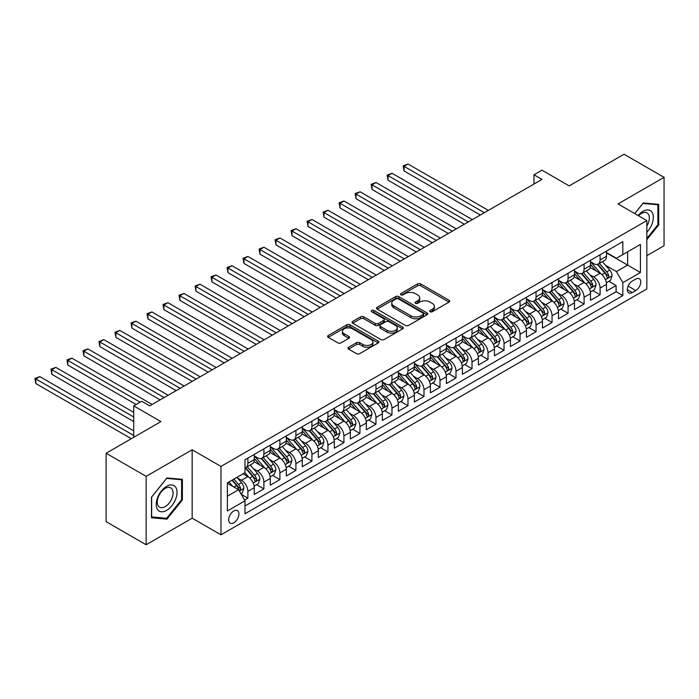 <?xml version="1.0" encoding="UTF-8"?>
<svg xmlns="http://www.w3.org/2000/svg" width="699" height="699" viewBox="0 0 699 699"><rect width="100%" height="100%" fill="white"/><g stroke="black" fill="none" stroke-linecap="round" stroke-linejoin="round"><path stroke-width="1.05" d="M430.112 311.719A1.555 0.9 0 0 0 432.314 311.719L449.011 302.082A2.219 1.284 0 0 0 449.658 301.173A2.219 1.284 0 0 0 449.011 300.264L420.728 283.934A2.219 1.284 0 0 0 417.583 283.934L400.885 293.58A1.555 0.9 0 0 0 400.431 294.209A1.555 0.9 0 0 0 400.885 294.847A1.555 0.9 0 0 0 403.087 294.847L405.245 293.597A7.112 4.107 0 0 1 415.302 293.597L417.661 294.961A7.112 4.107 0 0 1 419.741 297.861A7.112 4.107 0 0 1 417.661 300.771L415.503 302.012A1.555 0.9 0 0 0 415.04 302.65A1.555 0.9 0 0 0 415.503 303.287A1.555 0.9 0 0 0 417.696 303.287L419.863 302.038A7.112 4.107 0 0 1 429.92 302.038L432.27 303.401A7.112 4.107 0 0 1 434.359 306.302A7.112 4.107 0 0 1 432.27 309.203L430.112 310.452A1.555 0.9 0 0 0 429.658 311.09A1.555 0.9 0 0 0 430.112 311.719L430.112 310.452M233.789 522.808A7.243 4.185 120 0 0 238.525 516.421A7.243 4.185 120 0 0 237.415 510.62A7.243 4.185 120 0 0 233.789 510.978A7.243 4.185 120 0 0 229.054 517.365A7.243 4.185 120 0 0 230.163 523.167A7.243 4.185 120 0 0 233.789 522.808M348.591 347.263A2.219 1.284 0 0 0 347.945 348.172A2.219 1.284 0 0 0 348.591 349.081L356.534 353.659A2.219 1.284 0 0 0 359.67 353.659L378.22 342.956A2.219 1.284 0 0 0 378.867 342.047A2.219 1.284 0 0 0 378.22 341.138L349.928 324.808A2.219 1.284 0 0 0 346.791 324.808L328.242 335.511A2.219 1.284 0 0 0 327.595 336.42A2.219 1.284 0 0 0 328.242 337.329L337.827 342.868A2.219 1.284 0 0 0 340.972 342.868L348.906 338.281A2.219 1.284 0 0 0 349.561 337.372A2.219 1.284 0 0 0 348.906 336.464L344.153 333.72A5.942 3.434 0 0 1 342.414 331.3A5.942 3.434 0 0 1 346.084 328.128A5.942 3.434 0 0 1 352.558 328.871L371.186 339.618A5.942 3.434 0 0 1 372.925 342.047A5.942 3.434 0 0 1 369.255 345.219A5.942 3.434 0 0 1 362.781 344.476L359.67 342.685A2.219 1.284 0 0 0 356.534 342.685L348.591 347.263L348.591 349.081M646.837 255.685L664.05 245.751L664.05 177.345L624.024 154.243L569.196 185.899L541.978 170.18L533.975 174.802L541.978 179.425L149.743 405.883L141.731 401.261L133.727 405.883L133.727 437.312M146.135 476.36L146.135 544.757L192.164 518.186L192.164 449.789L146.135 476.36L106.117 453.249L160.945 421.593L133.727 405.883M192.164 449.789L220.98 466.425L646.837 220.561L646.837 288.958L220.98 534.822L220.98 466.425M664.05 177.345L618.021 203.925L646.837 220.561M405.403 325.446A2.219 1.284 0 0 0 408.548 325.446L427.089 314.742A2.219 1.284 0 0 0 427.736 313.834A2.219 1.284 0 0 0 427.089 312.925L398.806 296.594A2.219 1.284 0 0 0 395.66 296.594L377.119 307.298A2.219 1.284 0 0 0 376.464 308.207A2.219 1.284 0 0 0 377.119 309.115L405.403 325.446M372.314 312.06A1.555 0.9 0 0 1 373.895 312.278L373.895 310.426L402.65 327.036A2.219 1.284 0 0 1 403.306 327.936A2.219 1.284 0 0 1 402.65 328.845L384.109 339.557A2.219 1.284 0 0 1 380.964 339.557L352.68 323.218L352.68 321.409A2.219 1.284 0 0 0 352.025 322.318A2.219 1.284 0 0 0 352.68 323.218M352.68 321.409L360.614 316.822A2.219 1.284 0 0 1 363.76 316.822L375.232 323.445A2.219 1.284 0 0 0 378.377 323.445L383.637 320.413A2.219 1.284 0 0 0 384.293 319.504A2.219 1.284 0 0 0 383.637 318.595L371.693 311.702A1.555 0.9 0 0 1 371.239 311.064A1.555 0.9 0 0 1 372.2 310.234A1.555 0.9 0 0 1 373.895 310.426M146.135 544.757L106.117 521.655L106.117 453.249M244.554 500.047L247.883 498.134L241.234 494.298M237.459 477.967L241.478 480.292A9.061 5.225 60 0 1 247.883 491.38L254.279 487.684L254.279 494.429L263.89 488.889L256.603 484.678M253.466 468.723L257.485 471.047A9.061 5.225 60 0 1 263.89 482.135L270.295 478.439L270.295 485.185L279.897 479.645L272.61 475.434M269.473 459.479L273.492 461.803A9.061 5.225 60 0 1 279.897 472.9L286.302 469.195L286.302 475.949L295.904 470.401L288.626 466.198M285.48 450.243L289.5 452.559A9.061 5.225 60 0 1 295.904 463.655L302.309 459.959L302.309 466.705L311.92 461.157L304.633 456.954M301.496 440.999L305.515 443.315A9.061 5.225 60 0 1 311.92 454.411L318.325 450.715L318.325 457.461L327.927 451.912L320.64 447.709M317.503 431.755L321.523 434.07A9.061 5.225 60 0 1 327.927 445.167L334.332 441.471L334.332 448.216L343.934 442.668L336.656 438.465M333.51 422.511L337.53 424.835A9.061 5.225 60 0 1 343.934 435.923L350.339 432.227L350.339 438.972L359.95 433.424L352.663 429.221M349.526 413.266L353.545 415.59A9.061 5.225 60 0 1 359.95 426.678L366.346 422.982L366.346 429.728L375.957 424.188L368.67 419.977M365.533 404.022L369.553 406.346A9.061 5.225 60 0 1 375.957 417.434L382.362 413.738L382.362 420.483L391.964 414.944L384.677 410.732M381.54 394.778L385.56 397.102A9.061 5.225 60 0 1 391.964 408.19L398.369 404.494L398.369 411.248L407.971 405.7L400.693 401.497M397.548 385.542L401.576 387.858A9.061 5.225 60 0 1 407.971 398.954L414.376 395.25L414.376 402.004L423.987 396.455L416.7 392.253M413.563 376.298L417.583 378.613A9.061 5.225 60 0 1 423.987 389.71L430.392 386.014L430.392 392.759L439.994 387.211L432.707 383.008M429.57 367.054L433.59 369.369A9.061 5.225 60 0 1 439.994 380.466L446.399 376.77L446.399 383.515L456.001 377.967L448.723 373.764M445.578 357.809L449.597 360.134A9.061 5.225 60 0 1 456.001 371.221L462.406 367.525L462.406 374.271L472.017 368.723L464.73 364.52M461.593 348.565L465.613 350.889A9.061 5.225 60 0 1 472.017 361.977L478.422 358.281L478.422 365.027L488.024 359.487L480.737 355.275M477.6 339.321L481.62 341.645A9.061 5.225 60 0 1 488.024 352.733L494.429 349.037L494.429 355.782L504.031 350.243L496.753 346.031M493.608 330.077L497.627 332.401A9.061 5.225 60 0 1 504.031 343.489L510.436 339.793L510.436 346.547L520.047 340.998L512.76 336.787M509.623 320.832L513.643 323.156A9.061 5.225 60 0 1 520.047 334.253L526.443 330.548L526.443 337.302L536.054 331.754L528.767 327.551M525.631 311.597L529.65 313.912A9.061 5.225 60 0 1 536.054 325.009L542.459 321.313L542.459 328.058L552.061 322.51L544.774 318.307M541.638 302.352L545.657 304.668A9.061 5.225 60 0 1 552.061 315.765L558.466 312.069L558.466 318.814L568.069 313.266L560.79 309.063M557.645 293.108L561.664 295.424A9.061 5.225 60 0 1 568.069 306.52L574.473 302.824L574.473 309.57L584.084 304.021L576.797 299.819M573.661 283.864L577.68 286.188A9.061 5.225 60 0 1 584.084 297.276L590.489 293.58L590.489 300.325L600.091 294.777L600.091 288.032A9.061 5.225 -120 0 0 593.687 276.944L589.668 274.62M592.804 290.574L600.091 294.777M254.279 487.684A9.061 5.225 -120 0 0 247.883 476.596L243.077 473.817M270.295 478.439A9.061 5.225 -120 0 0 263.89 467.351L253.99 461.637M286.302 469.195A9.061 5.225 -120 0 0 279.897 458.107L269.997 452.393M302.309 459.959A9.061 5.225 -120 0 0 295.904 448.863L286.005 443.149M318.325 450.715A9.061 5.225 -120 0 0 311.92 439.619L302.02 433.904M334.332 441.471A9.061 5.225 -120 0 0 327.927 430.374L318.028 424.66M350.339 432.227A9.061 5.225 -120 0 0 343.934 421.13L334.035 415.416M366.346 422.982A9.061 5.225 -120 0 0 359.95 411.894L350.042 406.171M382.362 413.738A9.061 5.225 -120 0 0 375.957 402.65L366.058 396.936M398.369 404.494A9.061 5.225 -120 0 0 391.964 393.406L382.065 387.692M414.376 395.25A9.061 5.225 -120 0 0 407.971 384.162L398.072 378.447M430.392 386.014A9.061 5.225 -120 0 0 423.987 374.917L414.088 369.203M446.399 376.77A9.061 5.225 -120 0 0 439.994 365.673L430.095 359.959M462.406 367.525A9.061 5.225 -120 0 0 456.001 356.429L446.102 350.715M478.422 358.281A9.061 5.225 -120 0 0 472.017 347.193L462.109 341.47M494.429 349.037A9.061 5.225 -120 0 0 488.024 337.949L478.125 332.226M510.436 339.793A9.061 5.225 -120 0 0 504.031 328.705L494.132 322.99M526.443 330.548A9.061 5.225 -120 0 0 520.047 319.46L510.139 313.746M542.459 321.313A9.061 5.225 -120 0 0 536.054 310.216L526.155 304.502M558.466 312.069A9.061 5.225 -120 0 0 552.061 300.972L542.162 295.258M574.473 302.824A9.061 5.225 -120 0 0 568.069 291.728L558.169 286.013M590.489 293.58A9.061 5.225 -120 0 0 584.084 282.483L574.185 276.769M635.793 279.067L632.272 281.103A7.016 4.054 120 0 0 627.685 287.289A7.016 4.054 120 0 0 628.759 292.907A7.016 4.054 120 0 0 632.272 292.566L635.793 290.531A7.016 4.054 120 0 0 640.38 284.344A7.016 4.054 120 0 0 639.305 278.718A7.016 4.054 120 0 0 635.793 279.067M227.385 496.185L238.595 489.719L244.999 500.807L244.999 513.748L622.826 295.616L622.826 282.676L616.422 271.579L605.675 265.375M244.999 500.807L227.385 510.978L227.385 482.878L244.999 472.707L244.999 459.767L622.826 241.636L622.826 254.576L640.433 244.405L640.433 272.505L622.826 282.676M254.279 455.888L257.485 457.74A9.061 5.225 60 0 0 262.011 458.186L268.416 454.49A9.061 5.225 -120 0 0 270.295 450.339L270.295 445.167M270.295 446.644L273.492 448.496A9.061 5.225 60 0 0 278.019 448.941L284.423 445.246A9.061 5.225 -120 0 0 286.302 441.095L286.302 435.923M286.302 437.399L289.5 439.252A9.061 5.225 60 0 0 294.034 439.697L300.439 436.001A9.061 5.225 -120 0 0 302.309 431.86L302.309 426.678M302.309 428.155L305.515 430.007A9.061 5.225 60 0 0 310.041 430.453L316.446 426.757A9.061 5.225 -120 0 0 318.325 422.615L318.325 417.434M318.325 418.919L321.523 420.763A9.061 5.225 60 0 0 326.049 421.209L332.453 417.513A9.061 5.225 -120 0 0 334.332 413.371L334.332 408.19M334.332 409.675L337.53 411.519A9.061 5.225 60 0 0 342.064 411.973L348.469 408.268A9.061 5.225 -120 0 0 350.339 404.127L350.339 398.954M350.339 400.431L353.545 402.274A9.061 5.225 60 0 0 358.071 402.729L364.476 399.033A9.061 5.225 -120 0 0 366.346 394.883L366.346 389.71M366.346 391.187L369.553 393.039A9.061 5.225 60 0 0 374.079 393.485L380.483 389.789A9.061 5.225 -120 0 0 382.362 385.638L382.362 380.466M382.362 381.942L385.56 383.795A9.061 5.225 60 0 0 390.086 384.24L396.49 380.544A9.061 5.225 -120 0 0 398.369 376.394L398.369 371.221M398.369 372.698L401.576 374.55A9.061 5.225 60 0 0 406.102 374.996L412.506 371.3A9.061 5.225 -120 0 0 414.376 367.15L414.376 361.977M414.376 363.454L417.583 365.306A9.061 5.225 60 0 0 422.109 365.752L428.513 362.056A9.061 5.225 -120 0 0 430.392 357.914L430.392 352.733M430.392 354.218L433.59 356.062A9.061 5.225 60 0 0 438.116 356.507L444.52 352.812A9.061 5.225 -120 0 0 446.399 348.67L446.399 343.489M446.399 344.974L449.597 346.818A9.061 5.225 60 0 0 454.132 347.272L460.536 343.567A9.061 5.225 -120 0 0 462.406 339.426L462.406 334.244M462.406 335.73L465.613 337.573A9.061 5.225 60 0 0 470.139 338.028L476.543 334.332A9.061 5.225 -120 0 0 478.422 330.181L478.422 325.009M478.422 326.485L481.62 328.329A9.061 5.225 60 0 0 486.146 328.783L492.55 325.087A9.061 5.225 -120 0 0 494.429 320.937L494.429 315.765M494.429 317.241L497.627 319.094A9.061 5.225 60 0 0 502.162 319.539L508.557 315.843A9.061 5.225 -120 0 0 510.436 311.693L510.436 306.52M510.436 307.997L513.643 309.849A9.061 5.225 60 0 0 518.169 310.295L524.573 306.599A9.061 5.225 -120 0 0 526.443 302.449L526.443 297.276M526.443 298.753L529.65 300.605A9.061 5.225 60 0 0 534.176 301.051L540.58 297.355A9.061 5.225 -120 0 0 542.459 293.213L542.459 288.032M542.459 289.508L545.657 291.361A9.061 5.225 60 0 0 550.183 291.806L556.587 288.11A9.061 5.225 -120 0 0 558.466 283.969L558.466 278.787M558.466 280.273L561.664 282.116A9.061 5.225 60 0 0 566.199 282.562L572.603 278.866A9.061 5.225 -120 0 0 574.473 274.724L574.473 269.543M574.473 271.029L577.68 272.872A9.061 5.225 60 0 0 582.206 273.326L588.61 269.622A9.061 5.225 -120 0 0 590.489 265.48L590.489 260.308M244.999 505.989L616.099 291.728L616.099 285.542L606.496 291.081L606.496 284.336A9.061 5.225 -120 0 0 600.091 273.248L590.192 267.525M590.489 261.784L593.687 263.628A9.061 5.225 -120 0 0 598.213 264.082A9.061 5.225 -120 0 0 600.091 259.932L600.091 254.759M598.213 264.082L604.618 260.386A9.061 5.225 -120 0 0 606.496 256.236L606.496 251.063M247.883 458.107L247.883 463.28A9.061 5.225 60 0 1 246.004 467.43A9.061 5.225 60 0 1 244.999 467.797M246.004 467.43L252.409 463.734A9.061 5.225 -120 0 0 254.279 459.584L254.279 454.411M263.89 448.863L263.89 454.035A9.061 5.225 60 0 1 262.011 458.186M279.897 439.619L279.897 444.8A9.061 5.225 60 0 1 278.019 448.941M295.904 430.374L295.904 435.556A9.061 5.225 60 0 1 294.034 439.697M311.92 421.13L311.92 426.311A9.061 5.225 60 0 1 310.041 430.453M327.927 411.894L327.927 417.067A9.061 5.225 60 0 1 326.049 421.209M343.934 402.65L343.934 407.823A9.061 5.225 60 0 1 342.064 411.973M359.95 393.406L359.95 398.579A9.061 5.225 60 0 1 358.071 402.729M375.957 384.162L375.957 389.334A9.061 5.225 60 0 1 374.079 393.485M391.964 374.917L391.964 380.099A9.061 5.225 60 0 1 390.086 384.24M407.971 365.673L407.971 370.854A9.061 5.225 60 0 1 406.102 374.996M423.987 356.429L423.987 361.61A9.061 5.225 60 0 1 422.109 365.752M439.994 347.185L439.994 352.366A9.061 5.225 60 0 1 438.116 356.507M456.001 337.949L456.001 343.122A9.061 5.225 60 0 1 454.132 347.272M472.017 328.705L472.017 333.877A9.061 5.225 60 0 1 470.139 338.028M488.024 319.46L488.024 324.633A9.061 5.225 60 0 1 486.146 328.783M504.031 310.216L504.031 315.389A9.061 5.225 60 0 1 502.162 319.539M520.047 300.972L520.047 306.153A9.061 5.225 60 0 1 518.169 310.295M536.054 291.728L536.054 296.909A9.061 5.225 60 0 1 534.176 301.051M552.061 282.483L552.061 287.665A9.061 5.225 60 0 1 550.183 291.806M568.069 273.248L568.069 278.42A9.061 5.225 60 0 1 566.199 282.562M584.084 264.004L584.084 269.176A9.061 5.225 60 0 1 582.206 273.326M584.084 297.276L584.084 304.021M568.069 306.52L568.069 313.266M552.061 315.765L552.061 322.51M536.054 325.009L536.054 331.754M520.047 334.253L520.047 340.998M504.031 343.489L504.031 350.243M488.024 352.733L488.024 359.487M472.017 361.977L472.017 368.723M456.001 371.221L456.001 377.967M439.994 380.466L439.994 387.211M423.987 389.71L423.987 396.455M407.971 398.954L407.971 405.7M391.964 408.19L391.964 414.944M375.957 417.434L375.957 424.188M359.95 426.678L359.95 433.424M343.934 435.923L343.934 442.668M327.927 445.167L327.927 451.912M311.92 454.411L311.92 461.157M295.904 463.655L295.904 470.401M279.897 472.9L279.897 479.645M263.89 482.135L263.89 488.889M247.883 491.38L247.883 498.134M238.595 489.719L227.385 483.245M616.422 271.579L627.632 265.113L627.632 251.797L640.433 244.405M606.496 252.907L640.433 272.505M606.496 252.54L616.422 258.272L622.826 254.576M192.164 518.186L220.98 534.822M533.975 174.802L533.975 184.047M608.82 281.33L616.099 285.542M616.099 291.728L622.826 295.616M646.837 239.678L658.685 224.947L658.685 204.344L643.237 202.963L634.718 213.562M151.5 517.767L166.947 519.147L182.395 499.925L182.395 479.322L166.947 477.95L151.5 497.164L151.5 517.767M657.89 224.484L658.685 224.947M181.6 499.462L182.395 499.925M165.314 518.204L166.947 519.147M430.733 311.937L432.27 311.055A7.112 4.107 0 0 0 434.359 308.145L434.359 306.302M419.741 297.861L419.741 299.714A7.112 4.107 0 0 1 417.661 302.615L416.123 303.506M448.985 302.099L420.728 285.786A2.219 1.284 0 0 0 417.583 285.786L401.506 295.065M427.063 314.76L398.806 298.438A2.219 1.284 0 0 0 395.66 298.438L377.145 309.133M423.157 314.463A1.555 0.9 0 0 0 423.611 313.834A1.555 0.9 0 0 0 423.157 313.196L398.334 298.857A1.555 0.9 0 0 0 396.132 298.857L393.852 300.177A7.112 4.107 0 0 0 391.772 303.078A7.112 4.107 0 0 0 393.852 305.987L410.82 315.782A7.112 4.107 0 0 0 420.885 315.782L423.157 314.463L423.157 316.315A1.555 0.9 0 0 0 423.611 315.677L423.611 313.834M391.772 303.078L391.772 304.93A7.112 4.107 0 0 0 393.852 307.831L393.852 305.987M423.157 316.315L420.885 317.634A7.112 4.107 0 0 1 410.82 317.634L393.852 307.831M352.707 323.235L360.614 318.674L360.614 316.822M384.293 319.504L384.293 321.348A2.219 1.284 0 0 1 383.637 322.256L378.377 325.297A2.219 1.284 0 0 1 375.232 325.297L363.76 318.674A2.219 1.284 0 0 0 360.614 318.674M373.895 312.278L402.624 328.862M387.132 330.321A5.942 3.434 0 0 0 393.616 331.064A5.942 3.434 0 0 0 397.285 327.892A5.942 3.434 0 0 0 395.538 325.463L388.985 321.68A2.219 1.284 0 0 0 385.839 321.68L380.571 324.72A2.219 1.284 0 0 0 379.924 325.629A2.219 1.284 0 0 0 380.571 326.529L387.132 330.321L387.132 332.174A5.942 3.434 0 0 0 393.616 332.916A5.942 3.434 0 0 0 397.285 329.745L397.285 327.892M379.924 325.629L379.924 327.473A2.219 1.284 0 0 0 380.571 328.381L380.571 326.529M387.132 332.174L380.571 328.381M372.925 342.047L372.925 343.899A5.942 3.434 0 0 1 369.255 347.071A5.942 3.434 0 0 1 362.781 346.32L359.67 344.528A2.219 1.284 0 0 0 356.534 344.528L348.626 349.098M342.414 331.3L342.414 333.143A5.942 3.434 0 0 0 344.153 335.572L344.153 333.72M348.88 338.299L344.153 335.572M378.185 342.973L349.928 326.66A2.219 1.284 0 0 0 346.791 326.66L328.277 337.346M606.356 282.754L610.498 280.36L612.097 275.738A6.003 3.46 -120 0 0 609.764 270.102L602.451 261.636M600.983 273.833L592.306 263.785A17.318 9.996 -120 0 0 590.489 261.88M596.221 271.011L591.371 265.393A14.373 8.301 -120 0 0 590.489 264.432M488.339 210.39L408.059 164.038L404.057 166.345L404.057 170.967L480.335 215.012M597.4 264.405L604.801 272.968A6.003 3.46 60 0 1 606.942 277.101C607.842 278.316 608.48 277.94 608.855 275.991A6.003 3.46 -120 0 0 606.723 271.859L599.401 263.392M597.837 264.266L605.788 273.466A3.058 1.765 60 0 1 606.557 274.663L608.855 275.991M606.942 277.101L607.37 277.818M404.057 170.967L403.174 165.838L484.337 212.706M403.174 165.838L408.059 164.038M646.837 232.243A14.714 8.493 120 0 0 653.128 215.178A14.714 8.493 120 0 0 642.914 211.36A14.714 8.493 120 0 0 638.1 215.51M646.837 226.074A11.14 6.431 120 0 0 647.029 212.889A11.14 6.431 120 0 0 641.455 213.44A11.14 6.431 120 0 0 638.545 215.764M634.753 213.579L642.914 203.418L657.89 204.755L657.89 224.711L646.837 238.455M656.894 204.187L657.89 204.755M175.641 499.165A14.714 8.493 120 0 0 171.832 484.949A14.714 8.493 120 0 0 157.616 497.557A14.714 8.493 120 0 0 161.425 511.773A14.714 8.493 120 0 0 175.641 499.165M171.998 498.125A11.14 6.431 120 0 0 170.739 487.867A11.14 6.431 120 0 0 158.35 496.91A11.14 6.431 120 0 0 159.599 507.168A11.14 6.431 120 0 0 171.998 498.125M151.657 516.98L151.657 497.024L166.633 478.404L181.6 479.741L181.6 499.698L166.633 518.317L151.5 516.893M180.604 479.164L181.6 479.741M590.349 291.99L594.491 289.604L596.09 284.982A6.003 3.46 -120 0 0 593.748 279.347L586.435 270.88M584.976 283.069L576.299 273.029A17.318 9.996 -120 0 0 574.473 271.125M580.214 280.255L575.364 274.637A14.373 8.301 -120 0 0 574.473 273.667M472.332 219.635L392.043 173.282L388.041 175.589L388.041 180.211L464.328 224.257M581.393 273.65L588.785 282.213A6.003 3.46 60 0 1 590.926 286.345C591.826 287.551 592.472 287.184 592.848 285.236A6.003 3.46 -120 0 0 590.707 281.103L583.394 272.636M581.821 273.51L589.773 282.711A3.058 1.765 60 0 1 590.541 283.908L592.848 285.236M590.926 286.345L591.363 287.062M388.041 180.211L387.159 175.082L468.33 221.941M387.159 175.082L392.043 173.282M574.342 301.234L578.475 298.849L580.083 294.227A6.003 3.46 -120 0 0 577.741 288.591L570.428 280.124M568.96 292.313L560.283 282.274A17.318 9.996 -120 0 0 558.466 280.369M564.207 289.5L559.349 283.881A14.373 8.301 -120 0 0 558.466 282.912M456.325 228.879L376.036 182.526L372.034 184.833L372.034 189.455L448.321 233.501M565.377 282.894L572.778 291.457A6.003 3.46 60 0 1 574.919 295.59C575.819 296.795 576.457 296.428 576.841 294.48A6.003 3.46 -120 0 0 574.7 290.347L567.387 281.88M565.814 282.754L573.765 291.955A3.058 1.765 60 0 1 574.534 293.152L576.841 294.48M574.919 295.59L575.356 296.306M372.034 189.455L371.152 184.326L452.323 231.186M371.152 184.326L376.036 182.526M558.335 310.478L562.468 308.093L564.067 303.471A6.003 3.46 -120 0 0 561.734 297.835L554.421 289.369M552.953 301.557L544.276 291.518A17.318 9.996 -120 0 0 542.459 289.613M548.191 298.744L543.341 293.126A14.373 8.301 -120 0 0 542.459 292.156M440.318 238.123L360.029 191.771L356.027 194.077L356.027 198.699L432.305 242.745M549.37 292.138L556.771 300.701A6.003 3.46 60 0 1 558.912 304.834C559.812 306.04 560.449 305.673 560.834 303.724A6.003 3.46 -120 0 0 558.693 299.591L551.38 291.125M549.807 291.999L557.758 301.199A3.058 1.765 60 0 1 558.527 302.396L560.834 303.724M558.912 304.834L559.349 305.542M356.027 198.699L355.144 193.571L436.316 240.43M355.144 193.571L360.029 191.771M542.319 319.723L546.461 317.337L548.06 312.715A6.003 3.46 -120 0 0 545.727 307.079L538.405 298.613M536.946 310.802L528.269 300.762A17.318 9.996 -120 0 0 526.443 298.857M532.184 307.988L527.334 302.37A14.373 8.301 -120 0 0 526.443 301.4M424.302 247.367L344.013 201.006L340.011 203.322L340.011 207.944L416.298 251.989M533.363 301.374L540.764 309.945A6.003 3.46 60 0 1 542.896 314.078C543.805 315.284 544.442 314.917 544.818 312.969A6.003 3.46 -120 0 0 542.677 308.836L535.364 300.369M533.8 301.234L541.742 310.443A3.058 1.765 60 0 1 542.52 311.64L544.818 312.969M542.896 314.078L543.333 314.786M340.011 207.944L339.137 202.815L420.3 249.674M339.137 202.815L344.013 201.006M526.312 328.967L530.454 326.582L532.053 321.959A6.003 3.46 -120 0 0 529.711 316.324L522.398 307.857M520.93 320.046L512.253 309.998A17.318 9.996 -120 0 0 510.436 308.102M516.177 317.224L511.327 311.605A14.373 8.301 -120 0 0 510.436 310.644M408.295 256.603L328.006 210.25L324.004 212.566L324.004 217.188L400.291 261.225M517.347 310.618L524.748 319.19A6.003 3.46 60 0 1 526.889 323.322C527.789 324.528 528.435 324.161 528.811 322.213A6.003 3.46 -120 0 0 526.67 318.08L519.357 309.613M517.784 310.478L525.735 319.688A3.058 1.765 60 0 1 526.504 320.885L528.811 322.213M526.889 323.322L527.326 324.03M324.004 217.188L323.121 212.059L404.293 258.918M323.121 212.059L328.006 210.25M510.305 338.211L514.438 335.817L516.037 331.195A6.003 3.46 -120 0 0 513.704 325.568L506.391 317.093M504.923 329.29L496.246 319.242A17.318 9.996 -120 0 0 494.429 317.337M500.169 326.468L495.311 320.85A14.373 8.301 -120 0 0 494.429 319.889M392.288 265.847L311.999 219.495L307.997 221.81L307.997 226.432L384.284 270.469M501.34 319.862L508.741 328.434A6.003 3.46 60 0 1 510.882 332.567C511.782 333.773 512.419 333.397 512.804 331.457A6.003 3.46 -120 0 0 510.663 327.324L503.35 318.849M501.777 319.723L509.728 328.932A3.058 1.765 60 0 1 510.497 330.12L512.804 331.457M510.882 332.567L511.319 333.274M307.997 226.432L307.114 221.295L388.286 268.163M307.114 221.295L311.999 219.495M494.289 347.455L498.431 345.061L500.03 340.439A6.003 3.46 -120 0 0 497.697 334.812L490.375 326.337M488.916 338.534L480.239 328.486A17.318 9.996 -120 0 0 478.422 326.582M484.154 335.712L479.304 330.094A14.373 8.301 -120 0 0 478.422 329.133M376.272 275.091L295.992 228.739L291.981 231.046L291.981 235.668L368.268 279.714M485.333 329.107L492.734 337.669A6.003 3.46 60 0 1 494.866 341.802C495.774 343.017 496.412 342.641 496.788 340.701A6.003 3.46 -120 0 0 494.656 336.569L487.334 328.093M485.77 328.967L493.721 338.167A3.058 1.765 60 0 1 494.49 339.364L496.788 340.701M494.866 341.802L495.303 342.519M291.981 235.668L291.107 230.539L372.27 277.407M291.107 230.539L295.992 228.739M478.282 356.691L482.424 354.306L484.023 349.683A6.003 3.46 -120 0 0 481.681 344.048L474.368 335.581M472.9 347.779L464.232 337.731A17.318 9.996 -120 0 0 462.406 335.826M468.147 344.957L463.297 339.338A14.373 8.301 -120 0 0 462.406 338.368M360.265 284.336L279.976 237.983L275.974 240.29L275.974 244.912L352.261 288.958M469.326 338.351L476.718 346.914A6.003 3.46 60 0 1 478.859 351.047C479.759 352.252 480.405 351.885 480.781 349.937A6.003 3.46 -120 0 0 478.64 345.804L471.327 337.337M469.754 338.211L477.705 347.412A3.058 1.765 60 0 1 478.474 348.609L480.781 349.937M478.859 351.047L479.296 351.763M275.974 244.912L275.091 239.783L356.263 286.651M275.091 239.783L279.976 237.983M462.275 365.935L466.408 363.55L468.007 358.928A6.003 3.46 -120 0 0 465.674 353.292L458.361 344.825M456.893 357.014L448.216 346.975A17.318 9.996 -120 0 0 446.399 345.07M452.139 354.201L447.281 348.583A14.373 8.301 -120 0 0 446.399 347.613M344.257 293.58L263.969 247.228L259.967 249.534L259.967 254.156L336.254 298.202M453.31 347.595L460.711 356.158A6.003 3.46 60 0 1 462.852 360.291C463.752 361.497 464.389 361.13 464.774 359.181A6.003 3.46 -120 0 0 462.633 355.048L455.32 346.582M453.747 347.455L461.698 356.656A3.058 1.765 60 0 1 462.467 357.853L464.774 359.181M462.852 360.291L463.288 361.007M259.967 254.156L259.084 249.027L340.256 295.887M259.084 249.027L263.969 247.228M446.268 375.18L450.401 372.794L452 368.172A6.003 3.46 -120 0 0 449.667 362.536L442.353 354.07M440.886 366.259L432.209 356.219A17.318 9.996 -120 0 0 430.392 354.314M436.124 363.445L431.274 357.827A14.373 8.301 -120 0 0 430.392 356.857M328.25 302.824L247.962 256.472L243.96 258.779L243.96 263.401L320.238 307.446M437.303 356.839L444.704 365.402A6.003 3.46 60 0 1 446.844 369.535C447.744 370.741 448.382 370.374 448.758 368.425A6.003 3.46 -120 0 0 446.626 364.293L439.304 355.826M437.74 356.7L445.691 365.9A3.058 1.765 60 0 1 446.46 367.097L448.758 368.425M446.844 369.535L447.281 370.243M243.96 263.401L243.077 258.272L324.24 305.131M243.077 258.272L247.962 256.472M430.252 384.424L434.394 382.038L435.993 377.416A6.003 3.46 -120 0 0 433.651 371.781L426.338 363.314M424.878 375.503L416.202 365.463A17.318 9.996 -120 0 0 414.376 363.559M420.116 372.689L415.267 367.071A14.373 8.301 -120 0 0 414.376 366.101M312.235 312.069L231.946 265.707L227.944 268.023L227.944 272.645L304.231 316.691M421.296 366.084L428.688 374.647A6.003 3.46 60 0 1 430.829 378.779C431.729 379.985 432.375 379.618 432.751 377.67A6.003 3.46 -120 0 0 430.61 373.537L423.297 365.07M421.733 365.944L429.675 375.145A3.058 1.765 60 0 1 430.453 376.342L432.751 377.67M430.829 378.779L431.266 379.487M227.944 272.645L227.07 267.516L308.233 314.375M227.07 267.516L231.946 265.707M414.245 393.668L418.378 391.283L419.985 386.661A6.003 3.46 -120 0 0 417.644 381.025L410.33 372.558M408.863 384.747L400.186 374.699A17.318 9.996 -120 0 0 398.369 372.803M404.109 381.925L399.251 376.307A14.373 8.301 -120 0 0 398.369 375.346M296.227 321.304L215.939 274.952L211.937 277.267L211.937 281.889L288.224 325.926M405.28 375.319L412.681 383.891A6.003 3.46 60 0 1 414.822 388.024C415.722 389.229 416.359 388.862 416.744 386.914A6.003 3.46 -120 0 0 414.603 382.781L407.29 374.315M405.717 375.18L413.668 384.389A3.058 1.765 60 0 1 414.437 385.586L416.744 386.914M414.822 388.024L415.258 388.731M211.937 281.889L211.054 276.76L292.226 323.62M211.054 276.76L215.939 274.952M398.238 402.912L402.371 400.518L403.97 395.896A6.003 3.46 -120 0 0 401.637 390.269L394.323 381.794M392.855 393.991L384.179 383.943A17.318 9.996 -120 0 0 382.362 382.038M388.094 391.169L383.244 385.551A14.373 8.301 -120 0 0 382.362 384.59M280.22 330.548L199.931 284.196L195.93 286.511L195.93 291.134L272.217 335.171M389.273 384.564L396.674 393.135A6.003 3.46 60 0 1 398.814 397.268C399.714 398.474 400.352 398.098 400.737 396.158A6.003 3.46 -120 0 0 398.596 392.025L391.283 383.55M389.71 384.424L397.661 393.633A3.058 1.765 60 0 1 398.43 394.83L400.737 396.158M398.814 397.268L399.251 397.976M195.93 291.134L195.047 285.996L276.219 332.864M195.047 285.996L199.931 284.196M382.222 412.157L386.364 409.763L387.962 405.14A6.003 3.46 -120 0 0 385.63 399.513L378.308 391.038M376.848 403.236L368.172 393.188A17.318 9.996 -120 0 0 366.346 391.283M372.086 400.413L367.237 394.795A14.373 8.301 -120 0 0 366.346 393.834M264.205 339.793L183.916 293.44L179.914 295.756L179.914 300.369L256.201 344.415M373.266 393.808L380.667 402.379A6.003 3.46 60 0 1 382.799 406.512C383.707 407.718 384.345 407.342 384.721 405.403A6.003 3.46 -120 0 0 382.58 401.27L375.267 392.794M373.703 393.668L381.645 402.877A3.058 1.765 60 0 1 382.423 404.066L384.721 405.403M382.799 406.512L383.235 407.22M179.914 300.369L179.04 295.24L260.203 342.108M179.04 295.24L183.916 293.44M366.215 421.401L370.356 419.007L371.955 414.385A6.003 3.46 -120 0 0 369.614 408.749L362.3 400.282M360.833 412.48L352.165 402.432A17.318 9.996 -120 0 0 350.339 400.527M356.079 409.658L351.23 404.039A14.373 8.301 -120 0 0 350.339 403.078M248.197 349.037L167.909 302.684L163.907 304.991L163.907 309.613L240.194 353.659M357.259 403.052L364.651 411.615A6.003 3.46 60 0 1 366.792 415.748C367.691 416.954 368.338 416.587 368.714 414.638A6.003 3.46 -120 0 0 366.573 410.505L359.26 402.039M357.687 402.912L365.638 412.113A3.058 1.765 60 0 1 366.407 413.31L368.714 414.638M366.792 415.748L367.228 416.464M163.907 309.613L163.024 304.484L244.196 351.352M163.024 304.484L167.909 302.684M350.208 430.636L354.341 428.251L355.94 423.629A6.003 3.46 -120 0 0 353.607 417.993L346.293 409.527M344.825 421.715L336.149 411.676A17.318 9.996 -120 0 0 334.332 409.771M340.072 418.902L335.214 413.284A14.373 8.301 -120 0 0 334.332 412.314M232.19 358.281L151.901 311.929L147.9 314.235L147.9 318.858L224.187 362.903M341.243 412.296L348.644 420.859A6.003 3.46 60 0 1 350.784 424.992C351.684 426.198 352.322 425.831 352.707 423.882A6.003 3.46 -120 0 0 350.566 419.75L343.253 411.283M341.68 412.157L349.631 421.357A3.058 1.765 60 0 1 350.4 422.554L352.707 423.882M350.784 424.992L351.221 425.708M147.9 318.858L147.017 313.729L228.189 360.588M147.017 313.729L151.901 311.929M334.192 439.881L338.333 437.495L339.932 432.873A6.003 3.46 -120 0 0 337.6 427.238L330.286 418.771M328.818 430.96L320.142 420.92A17.318 9.996 -120 0 0 318.325 419.016M324.056 428.146L319.207 422.528A14.373 8.301 -120 0 0 318.325 421.558M216.174 367.525L135.894 321.173L131.893 323.48L131.893 328.102L208.171 372.148M325.236 421.541L332.637 430.103A6.003 3.46 60 0 1 334.777 434.236C335.677 435.442 336.315 435.075 336.691 433.127A6.003 3.46 -120 0 0 334.559 428.994L327.237 420.527M325.673 421.401L333.624 430.601A3.058 1.765 60 0 1 334.393 431.799L336.691 433.127M334.777 434.236L335.205 434.953M131.893 328.102L131.01 322.973L212.173 369.832M131.01 322.973L135.894 321.173M318.185 449.125L322.326 446.74L323.925 442.118A6.003 3.46 -120 0 0 321.584 436.482L314.27 428.015M312.811 440.204L304.135 430.165A17.318 9.996 -120 0 0 302.309 428.26M308.049 437.391L303.2 431.772A14.373 8.301 -120 0 0 302.309 430.802M200.167 376.77L119.878 330.417L115.877 332.724L115.877 337.346L192.164 381.392M309.229 430.785L316.621 439.348A6.003 3.46 60 0 1 318.761 443.481C319.661 444.686 320.308 444.319 320.684 442.371A6.003 3.46 -120 0 0 318.543 438.238L311.23 429.771M309.657 430.645L317.608 439.846A3.058 1.765 60 0 1 318.377 441.043L320.684 442.371M318.761 443.481L319.198 444.188M115.877 337.346L114.994 332.217L196.166 379.076M114.994 332.217L119.878 330.417M302.178 458.369L306.311 455.984L307.918 451.362A6.003 3.46 -120 0 0 305.577 445.726L298.263 437.259M296.795 449.448L288.119 439.409A17.318 9.996 -120 0 0 286.302 437.504M292.042 446.626L287.184 441.017A14.373 8.301 -120 0 0 286.302 440.047M184.16 386.014L103.871 339.653L99.87 341.968L99.87 346.59L176.157 390.627M293.213 440.021L300.614 448.592A6.003 3.46 60 0 1 302.754 452.725C303.654 453.931 304.292 453.564 304.677 451.615A6.003 3.46 -120 0 0 302.536 447.482L295.223 439.016M293.65 439.881L301.601 449.09A3.058 1.765 60 0 1 302.37 450.287L304.677 451.615M302.754 452.725L303.191 453.433M99.87 346.59L98.987 341.462L180.159 388.321M98.987 341.462L103.871 339.653M286.171 467.614L290.303 465.228L291.902 460.606A6.003 3.46 -120 0 0 289.569 454.97L282.256 446.495M280.788 458.693L272.112 448.644A17.318 9.996 -120 0 0 270.295 446.74M276.026 455.87L271.177 450.252A14.373 8.301 -120 0 0 270.295 449.291M168.153 395.25L87.864 348.897L83.863 351.213L83.863 355.835L160.141 399.872M277.206 449.265L284.607 457.836A6.003 3.46 60 0 1 286.747 461.969C287.647 463.175 288.285 462.808 288.67 460.859A6.003 3.46 -120 0 0 286.529 456.727L279.216 448.251M277.643 449.125L285.594 458.334A3.058 1.765 60 0 1 286.363 459.531L288.67 460.859M286.747 461.969L287.184 462.677M83.863 355.835L82.98 350.706L164.151 397.565M82.98 350.706L87.864 348.897M270.155 476.858L274.296 474.464L275.895 469.842A6.003 3.46 -120 0 0 273.562 464.215L266.24 455.739M264.781 467.937L256.105 457.889A17.318 9.996 -120 0 0 254.279 455.984M260.019 465.115L255.17 459.496A14.373 8.301 -120 0 0 254.279 458.535M152.137 404.494L71.848 358.141L67.847 360.457L67.847 365.079L136.13 404.494M261.199 458.509L268.599 467.081A6.003 3.46 60 0 1 270.731 471.213C271.64 472.419 272.278 472.043 272.654 470.104A6.003 3.46 -120 0 0 270.513 465.971L263.2 457.496M261.636 458.369L269.578 467.579A3.058 1.765 60 0 1 270.356 468.767L272.654 470.104M270.731 471.213L271.168 471.921M67.847 365.079L66.973 359.941L140.132 402.187M66.973 359.941L71.848 358.141M254.148 486.102L258.289 483.708L259.888 479.086A6.003 3.46 -120 0 0 257.547 473.45L250.233 464.984M248.765 477.181L244.938 472.742M244.012 474.359L243.392 473.642M133.727 412.358L55.841 367.386L51.84 369.692L51.84 374.315L133.727 421.593M245.183 467.753L252.584 476.316A6.003 3.46 60 0 1 254.724 480.449C255.624 481.663 256.271 481.288 256.647 479.348A6.003 3.46 -120 0 0 254.506 475.206L247.193 466.74M245.62 467.614L253.571 476.814A3.058 1.765 60 0 1 254.34 478.011L256.647 479.348M254.724 480.449L255.161 481.165M51.84 374.315L50.957 369.186L133.727 416.971M50.957 369.186L55.841 367.386M240.91 493.739L242.273 492.952L243.872 488.33A6.003 3.46 -120 0 0 241.539 482.694L236.935 477.365M232.636 486.277L228.931 481.987M228.005 483.603L227.385 482.887M133.727 430.837L39.834 376.63L35.832 378.937L35.832 383.559L131.325 438.692M231.972 480.23L236.577 485.56A6.003 3.46 60 0 1 238.717 489.693C239.617 490.899 240.255 490.532 240.639 488.584A6.003 3.46 -120 0 0 238.499 484.451L233.894 479.121M232.339 480.021L237.564 486.058A3.058 1.765 60 0 1 238.333 487.255L240.639 488.584M238.717 489.693L239.154 490.41M35.832 383.559L34.95 378.43L133.727 435.46M34.95 378.43L39.834 376.63M241.478 480.292L247.883 476.596M257.485 471.047L263.89 467.351M273.492 461.803L279.897 458.107M289.5 452.559L295.904 448.863M305.515 443.315L311.92 439.619M321.523 434.07L327.927 430.374M337.53 424.835L343.934 421.13M353.545 415.59L359.95 411.894M369.553 406.346L375.957 402.65M385.56 397.102L391.964 393.406M401.576 387.858L407.971 384.162M417.583 378.613L423.987 374.917M433.59 369.369L439.994 365.673M449.597 360.134L456.001 356.429M465.613 350.889L472.017 347.193M481.62 341.645L488.024 337.949M497.627 332.401L504.031 328.705M513.643 323.156L520.047 319.46M529.65 313.912L536.054 310.216M545.657 304.668L552.061 300.972M561.664 295.424L568.069 291.728M577.68 286.188L584.084 282.483M593.687 276.944L600.091 273.248M600.091 259.932L606.496 256.236M247.883 463.28L254.279 459.584M263.89 454.035L270.295 450.339M279.897 444.8L286.302 441.095M295.904 435.556L302.309 431.86M311.92 426.311L318.325 422.615M327.927 417.067L334.332 413.371M343.934 407.823L350.339 404.127M359.95 398.579L366.346 394.883M375.957 389.334L382.362 385.638M391.964 380.099L398.369 376.394M407.971 370.854L414.376 367.15M423.987 361.61L430.392 357.914M439.994 352.366L446.399 348.67M456.001 343.122L462.406 339.426M472.017 333.877L478.422 330.181M488.024 324.633L494.429 320.937M504.031 315.389L510.436 311.693M520.047 306.153L526.443 302.449M536.054 296.909L542.459 293.213M552.061 287.665L558.466 283.969M568.069 278.42L574.473 274.724M584.084 269.176L590.489 265.48M600.091 288.032L606.496 284.336M628.113 286.101L635.793 290.531M627.309 289.701L632.272 292.566M432.27 311.055L432.27 309.203M415.503 303.287L415.503 302.012M417.661 302.615L417.661 300.771M400.885 294.847L400.885 293.58M417.583 285.786L417.583 283.934M420.728 285.786L420.728 283.934M449.011 302.082L449.011 300.264M377.119 309.115L377.119 307.298M395.66 298.438L395.66 296.594M398.806 298.438L398.806 296.594M427.089 314.742L427.089 312.925M410.82 317.634L410.82 315.782M420.885 317.634L420.885 315.782M363.76 318.674L363.76 316.822M375.232 325.297L375.232 323.445M378.377 325.297L378.377 323.445M383.637 322.256L383.637 320.413M402.65 328.845L402.65 327.036M356.534 344.528L356.534 342.685M359.67 344.528L359.67 342.685M362.781 346.32L362.781 344.476M348.906 338.281L348.906 336.464M328.242 337.329L328.242 335.511M346.791 326.66L346.791 324.808M349.928 326.66L349.928 324.808M378.22 342.956L378.22 341.138M605.448 279.67L612.062 275.852M592.306 263.785L593.128 263.313M606.723 271.859L609.764 270.102M601.935 274.62L604.801 272.968M589.432 288.914L596.046 285.096M576.299 273.029L577.121 272.549M590.707 281.103L593.748 279.347M585.928 283.864L588.785 282.213M573.425 298.158L580.039 294.34M560.283 282.274L561.114 281.793M574.7 290.347L577.741 288.591M569.921 293.108L572.778 291.457M557.418 307.403L564.032 303.584M544.276 291.518L545.098 291.037M558.693 299.591L561.734 297.835M553.905 302.352L556.771 300.701M541.41 316.647L548.016 312.829M528.269 300.762L529.091 300.282M542.677 308.836L545.727 307.079M537.898 311.597L540.764 309.945M525.395 325.891L532.009 322.073M512.253 309.998L513.083 309.526M526.67 318.08L529.711 316.324M521.891 320.841L524.748 319.19M509.388 335.136L516.002 331.317M496.246 319.242L497.076 318.77M510.663 327.324L513.704 325.568M505.875 330.085L508.741 328.434M493.38 344.38L499.995 340.562M480.239 328.486L481.061 328.014M494.656 336.569L497.697 334.812M489.868 339.33L492.734 337.669M477.365 353.615L483.979 349.797M464.232 337.731L465.053 337.259M478.64 345.804L481.681 344.048M473.861 348.565L476.718 346.914M461.357 362.86L467.972 359.041M448.216 346.975L449.046 346.494M462.633 355.048L465.674 353.292M457.854 357.809L460.711 356.158M445.35 372.104L451.965 368.286M432.209 356.219L433.031 355.739M446.626 364.293L449.667 362.536M441.838 367.054L444.704 365.402M429.343 381.348L435.949 377.53M416.202 365.463L417.023 364.983M430.61 373.537L433.651 371.781M425.831 376.298L428.688 374.647M413.327 390.592L419.942 386.774M400.186 374.699L401.016 374.227M414.603 382.781L417.644 381.025M409.824 385.542L412.681 383.891M397.32 399.837L403.935 396.018M384.179 383.943L385.009 383.471M398.596 392.025L401.637 390.269M393.808 394.786L396.674 393.135M381.313 409.081L387.928 405.263M368.172 393.188L368.993 392.716M382.58 401.27L385.63 399.513M377.801 404.031L380.667 402.379M365.297 418.317L371.912 414.498M352.165 402.432L352.986 401.96M366.573 410.505L369.614 408.749M361.794 413.266L364.651 411.615M349.29 427.561L355.905 423.743M336.149 411.676L336.979 411.195M350.566 419.75L353.607 417.993M345.787 422.511L348.644 420.859M333.283 436.805L339.897 432.987M320.142 420.92L320.963 420.44M334.559 428.994L337.6 427.238M329.771 431.755L332.637 430.103M317.267 446.049L323.882 442.231M304.135 430.165L304.956 429.684M318.543 438.238L321.584 436.482M313.764 440.999L316.621 439.348M301.26 455.294L307.875 451.475M288.119 439.409L288.949 438.928M302.536 447.482L305.577 445.726M297.757 450.243L300.614 448.592M285.253 464.538L291.867 460.72M272.112 448.644L272.933 448.173M286.529 456.727L289.569 454.97M281.741 459.488L284.607 457.836M269.246 473.782L275.852 469.964M256.105 457.889L256.926 457.417M270.513 465.971L273.562 464.215M265.734 468.732L268.599 467.081M253.23 483.018L259.845 479.208M254.506 475.206L257.547 473.45M249.726 477.976L252.584 476.316M239.355 491.039L243.837 488.444M238.499 484.451L241.539 482.694M233.99 487.054L236.577 485.56"/></g></svg>
